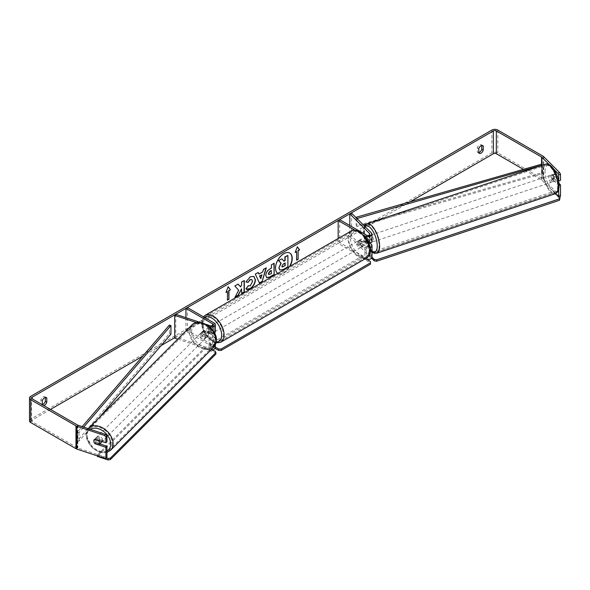 <?xml version="1.0" encoding="UTF-8"?>
<svg xmlns="http://www.w3.org/2000/svg" width="590" height="590" viewBox="0 0 590 590"><rect width="100%" height="100%" fill="white"/><g stroke="black" fill="none" stroke-linecap="round" stroke-linejoin="round"><path stroke-width="0.44" stroke-dasharray="2.95 2.21" d="M369.665 245.064A2.095 1.21 0 0 0 369.628 245.027L365.947 241.347A3.496 1.423 71.6 0 1 365.247 238.36A3.496 1.423 71.6 0 1 365.889 236.797A3.496 1.423 71.6 0 1 365.947 236.782L367.762 236.177L371.449 239.857A4.196 2.419 180 0 1 372.01 241.067M370.114 243.095L367.762 240.742A3.496 1.423 71.6 0 1 367.061 237.755A3.496 1.423 71.6 0 1 367.703 236.192A3.496 1.423 71.6 0 1 367.762 236.177M351.625 213.189L351.625 236.022L371.449 255.839A4.196 2.419 180 0 1 372.01 257.048M369.104 243.375A4.196 2.419 180 0 1 364.849 242.778L359.907 239.931A3.496 2.021 -120 0 0 359.642 240.042A3.496 2.021 -120 0 0 359.907 244.496L364.849 247.35A4.196 2.419 0 0 0 370.225 247.616M364.613 235.794L354.833 230.152M338.159 238.522L338.159 243.353L339.641 242.497L366.331 257.904A2.095 1.21 180 0 0 368.617 258.169A2.095 1.21 180 0 0 369.915 257.048A2.095 1.21 180 0 0 369.628 256.444L349.811 236.627L351.625 236.022M365.092 258.892A4.196 2.419 180 0 1 364.849 258.759L338.159 243.353M365.947 236.782L369.628 240.462A2.095 1.21 180 0 1 369.915 241.067A2.095 1.21 180 0 1 368.617 242.188A2.095 1.21 180 0 1 366.331 241.922L361.39 239.068A3.496 2.021 -120 0 0 361.124 239.186A3.496 2.021 -120 0 0 361.39 243.641L366.331 246.487A2.095 1.21 0 0 0 368.433 246.79A2.095 1.21 0 0 0 369.878 245.86M339.641 219.664L339.641 242.497M349.811 225.535L349.811 236.627M361.39 239.068L359.907 239.931M361.39 243.641L359.907 244.496M365.947 241.347L367.762 240.742M203.705 335.017A3.496 2.471 45 0 1 202.495 332.332A3.496 2.471 45 0 1 203.049 330.865A3.496 2.471 45 0 1 203.705 330.452L210.084 332.576A2.095 1.21 0 0 0 213.233 331.528A2.095 1.21 0 0 0 212.614 330.673L207.673 327.819A3.496 2.021 -120 0 0 207.407 327.929A3.496 2.021 -120 0 0 207.673 332.384L212.614 335.238A2.095 1.21 180 0 1 213.233 336.094A2.095 1.21 180 0 1 210.084 337.141L203.705 335.017L202.658 336.064A3.496 2.471 45 0 1 201.448 333.38A3.496 2.471 45 0 1 202.001 331.912A3.496 2.471 45 0 1 202.658 331.499L209.037 333.623A4.196 2.419 0 0 0 214.531 332.952M196.595 322.627L209.037 326.779A4.196 2.419 0 0 0 209.76 326.963M177.701 339.161L209.037 349.605A4.196 2.419 0 0 0 210.925 349.929M215.328 331.528A4.196 2.419 0 0 0 214.096 329.817L209.155 326.963A3.496 2.021 -120 0 0 208.89 327.074A3.496 2.021 -120 0 0 209.155 331.528L214.096 334.382A4.196 2.419 180 0 1 215.328 336.094A4.196 2.419 180 0 1 209.037 338.188L202.658 336.064M200.6 322.568L205.94 324.345M215.328 347.51A4.196 2.419 0 0 0 214.096 345.799L187.406 330.385L185.924 331.241L212.614 346.655A2.095 1.21 0 0 1 213.233 347.51L213.233 336.094M187.406 307.56L187.406 330.385M175.754 314.286L175.754 337.111L210.084 348.557A2.095 1.21 0 0 0 213.233 347.51M185.924 317.678L185.924 331.241M175.754 337.111L174.706 338.166M207.673 327.819L209.155 326.963M207.673 332.384L209.155 331.528M203.705 330.452L202.658 331.499M101.222 442.581A3.496 2.471 45 0 1 97.829 442.522A3.496 2.471 45 0 1 95.72 439.1A3.496 2.471 45 0 1 96.281 437.64A3.496 2.471 45 0 1 99.666 437.692A3.496 2.471 45 0 1 101.775 441.114A3.496 2.471 45 0 1 101.76 441.394M94.666 443.304L95.89 442.087A3.496 2.471 45 0 0 100.212 443.525L98.987 444.749M99.201 440.538L100.212 439.528A3.496 2.471 45 0 0 95.89 438.09L94.666 439.314M200.571 334.25A3.496 2.471 45 0 1 201.124 332.79A3.496 2.471 45 0 1 204.516 332.849A3.496 2.471 45 0 1 206.625 336.271A3.496 2.471 45 0 1 206.072 337.731A3.496 2.471 45 0 1 202.68 337.672A3.496 2.471 45 0 1 200.571 334.25M208.55 334.346A3.496 2.471 45 0 1 207.99 335.806A3.496 2.471 45 0 1 207.68 336.057L203.358 334.611A3.496 2.471 45 0 1 202.495 332.332A3.496 2.471 45 0 1 203.049 330.865A3.496 2.471 45 0 1 203.358 330.621L207.68 332.059A3.496 2.471 45 0 1 208.55 334.346M203.358 334.611L202.134 335.835A3.496 2.471 45 0 0 206.456 337.281L207.68 336.057M207.68 332.059L206.456 333.284A3.496 2.471 45 0 0 202.134 331.846L203.358 330.621M95.89 438.09L100.212 439.528M100.212 443.525L95.89 442.087M206.456 337.281L202.134 335.835M202.134 331.846L206.456 333.284M205.748 337.141A3.496 2.471 45 0 1 205.195 338.608A3.496 2.471 45 0 1 201.81 338.549A3.496 2.471 45 0 1 199.7 335.127A3.496 2.471 45 0 1 200.253 333.66A3.496 2.471 45 0 1 203.639 333.719A3.496 2.471 45 0 1 205.748 337.141M102.653 440.243A3.496 2.471 45 0 1 102.092 441.704A3.496 2.471 45 0 1 98.707 441.645A3.496 2.471 45 0 1 96.598 438.223A3.496 2.471 45 0 1 97.151 436.762A3.496 2.471 45 0 1 100.543 436.821A3.496 2.471 45 0 1 102.653 440.243M112.181 443.422A14.507 10.259 45 0 1 109.88 449.492A14.507 10.259 45 0 1 95.816 449.255A14.507 10.259 45 0 1 87.062 435.044A14.507 10.259 45 0 1 89.37 428.982A14.507 10.259 45 0 1 103.427 429.218A14.507 10.259 45 0 1 112.181 443.422M190.164 331.949A14.507 10.259 45 0 1 192.465 325.879A14.507 10.259 45 0 1 206.53 326.115A14.507 10.259 45 0 1 215.284 340.319A14.507 10.259 45 0 1 212.983 346.389A14.507 10.259 45 0 1 198.919 346.153A14.507 10.259 45 0 1 190.164 331.949M289.661 252.992A11.785 6.807 120 0 0 289.535 252.918A11.785 6.807 120 0 0 283.643 253.501A11.785 6.807 120 0 0 275.943 263.892A11.785 6.807 120 0 0 277.75 273.332A11.785 6.807 120 0 0 283.643 272.75A11.785 6.807 120 0 0 289.483 266.621M277.809 273.362A11.785 6.807 120 0 0 277.993 273.48A11.785 6.807 120 0 0 283.893 272.897A11.785 6.807 120 0 0 289.97 266.341M410.109 201.817L174.706 337.716M161.1 345.578L142.647 356.227M50.497 409.43L32.214 419.992A2.095 1.21 0 0 0 31.595 420.847A2.095 1.21 0 0 0 32.214 421.702L77.46 447.825A2.095 1.21 0 0 0 77.895 448.017L106.96 457.707M42.34 404.725L42.34 404.829A3.496 2.021 120 0 0 42.819 405.323A3.496 2.021 120 0 0 43.653 405.477M42.34 404.829L40.858 403.966A3.496 2.021 120 0 0 41.337 404.467A3.496 2.021 120 0 0 42.34 404.593M478.778 152.618A3.496 2.021 -60 0 1 477.767 152.493A3.496 2.021 -60 0 1 477.295 151.999L477.295 147.795A3.496 2.021 -60 0 1 481.263 144.727A3.496 2.021 -60 0 1 481.742 145.228L481.742 145.465M478.778 152.854L477.295 151.999M560.5 196.3L543.722 179.522A4.196 2.419 0 0 0 543.058 179.021L497.805 152.891A4.196 2.419 0 0 0 491.876 152.891L30.732 419.136A4.196 2.419 0 0 0 29.5 420.847M45.312 397.431L45.312 397.203A3.496 2.021 120 0 0 44.833 396.701A3.496 2.021 120 0 0 40.858 399.769L40.858 403.966M555.463 193.682L541.908 180.127A2.095 1.21 0 0 0 541.576 179.876L523.396 169.382M553.958 169.345L549.268 164.654M99.872 443.931L96.059 442.662A3.496 2.471 45 0 1 95.403 438.51A3.496 2.471 45 0 1 96.059 438.09L106.96 441.726M558.516 180.754L552.395 174.633A3.496 1.423 71.6 0 0 552.336 174.647A3.496 1.423 71.6 0 0 551.694 176.218A3.496 1.423 71.6 0 0 552.395 179.198L558.686 185.489L558.686 189.405M558.914 183.298L554.209 178.593A3.496 1.423 71.6 0 1 553.509 175.614A3.496 1.423 71.6 0 1 554.15 174.043A3.496 1.423 71.6 0 1 554.209 174.028L560.5 180.319M552.395 174.633L554.209 174.028M558.686 185.489L559.062 185.363M552.395 179.198L554.209 178.593M478.778 148.651L477.295 147.795M96.059 442.662L95.226 443.496M96.059 438.09L95.012 439.144M42.34 400.625L40.858 399.769M281.703 258.73L283.783 260.994M287.647 255.293L287.647 266.732L282.964 269.438L279.933 270.168M226.103 292.065L228.183 286.703M227.194 291.438L227.445 300.14M296.394 251.488L296.394 260.043M297.331 246.886L295.155 252.483M294.911 252.343L295.302 252.114M258.708 273.937L262.786 271.865M262.535 271.725L263.479 269.438M263.236 269.298L266.311 267.808M259.253 283.016L255.323 274.151M255.072 274.003L258.236 272.462M260.588 278.517L261.695 274.652M266.599 277.625L265.559 275.324C265.751 272.499 267.167 270.308 269.814 268.76L271.415 268.118M271.171 267.978L271.415 264.858M271.171 264.711L274.158 263.273M268.767 274.512L271.171 273.472L271.171 270.456M238.028 284.129L234.569 285.84L238.685 290.258M238.441 290.118L234.945 297.331M244.09 280.634L241.347 281.931L241.598 285.022M241.347 284.882L240.344 286.747M241.347 288.717L241.598 293.488M234.695 297.183L235.159 296.918M245.964 281.843L250.057 276.673L253.811 276.349M246.443 289.159L246.001 288.79M245.75 288.65L248.058 285.759M251.687 279.52L252.336 281.327L249.976 285.707L248.043 285.789M284.904 263.111L283.089 263.87L281.622 266.083L282.057 266.909M550.182 176.72A3.496 1.423 71.6 0 1 550.824 175.149A3.496 1.423 71.6 0 1 552.675 176.639A3.496 1.423 71.6 0 1 553.678 180.216A3.496 1.423 71.6 0 1 553.037 181.786A3.496 1.423 71.6 0 1 551.178 180.297A3.496 1.423 71.6 0 1 550.182 176.72M556.503 176.609A3.496 1.423 71.6 0 1 557.004 179.102A3.496 1.423 71.6 0 1 556.503 180.606L554.01 178.106A3.496 1.423 71.6 0 1 553.509 175.614A3.496 1.423 71.6 0 1 554.01 174.109L556.503 176.609L554.386 177.317A3.496 1.423 71.6 0 0 552.034 174.751A3.496 1.423 71.6 0 0 551.893 174.817L554.01 174.109M554.01 178.106L551.893 178.814A3.496 1.423 71.6 0 0 554.246 181.381A3.496 1.423 71.6 0 0 554.386 181.307L556.503 180.606M368.241 243.36L365.748 240.86A3.496 1.423 71.6 0 1 365.247 238.36A3.496 1.423 71.6 0 1 365.748 236.863L368.241 239.363A3.496 1.423 71.6 0 1 368.743 241.856A3.496 1.423 71.6 0 1 368.241 243.36L370.365 242.652A3.496 1.423 71.6 0 1 370.218 242.719L371.427 242.32A3.496 1.423 71.6 0 1 369.576 240.831A3.496 1.423 71.6 0 1 368.58 237.254A3.496 1.423 71.6 0 1 369.222 235.683A3.496 1.423 71.6 0 1 372.01 239.924M369.222 235.683L368.013 236.089A3.496 1.423 71.6 0 0 367.865 236.162L365.748 236.863M368.013 236.089A3.496 1.423 71.6 0 1 370.365 238.655L368.241 239.363M370.218 242.719A3.496 1.423 71.6 0 1 367.865 240.152L365.748 240.86M551.893 174.817L554.386 177.317M554.386 181.307L551.893 178.814M370.365 242.652L367.865 240.152M367.865 236.162L370.365 238.655M370.092 236.752A3.496 1.423 71.6 0 1 370.734 235.181A3.496 1.423 71.6 0 1 372.585 236.671A3.496 1.423 71.6 0 1 373.588 240.248A3.496 1.423 71.6 0 1 372.946 241.812A3.496 1.423 71.6 0 1 371.088 240.329A3.496 1.423 71.6 0 1 370.092 236.752M548.671 177.221A3.496 1.423 71.6 0 1 549.312 175.658A3.496 1.423 71.6 0 1 551.163 177.14A3.496 1.423 71.6 0 1 552.159 180.717A3.496 1.423 71.6 0 1 551.517 182.288A3.496 1.423 71.6 0 1 549.666 180.798A3.496 1.423 71.6 0 1 548.671 177.221M557.668 186.226A14.507 5.922 71.6 0 1 554.998 192.731A14.507 5.922 71.6 0 1 547.306 186.565A14.507 5.922 71.6 0 1 543.161 171.72A14.507 5.922 71.6 0 1 545.831 165.215A14.507 5.922 71.6 0 1 553.523 171.38A14.507 5.922 71.6 0 1 557.668 186.226M379.09 245.75A14.507 5.922 71.6 0 1 376.427 252.255A14.507 5.922 71.6 0 1 368.728 246.089A14.507 5.922 71.6 0 1 364.583 231.243A14.507 5.922 71.6 0 1 367.253 224.738A14.507 5.922 71.6 0 1 374.945 230.904A14.507 5.922 71.6 0 1 379.09 245.75M211.876 326.536A3.496 2.021 60 0 1 214.155 329.611A3.496 2.021 60 0 1 213.624 332.413A3.496 2.021 60 0 1 211.876 332.244A3.496 2.021 60 0 1 209.59 329.161A3.496 2.021 60 0 1 210.129 326.358A3.496 2.021 60 0 1 211.876 326.536M210.925 329.98A3.496 2.021 60 0 1 210.925 333.977L212.651 332.974A3.496 2.021 60 0 1 212.636 332.989A3.496 2.021 60 0 1 210.888 332.812A3.496 2.021 60 0 1 209.126 330.938L207.392 331.934A3.496 2.021 60 0 1 207.392 327.944L210.925 329.98L212.651 328.977A3.496 2.021 60 0 0 210.888 327.103A3.496 2.021 60 0 0 209.14 326.934L210.129 326.358M210.925 333.977L207.392 331.934M209.14 326.934A3.496 2.021 60 0 0 209.126 326.941L207.392 327.944M360.151 240.927A3.496 2.021 60 0 1 362.437 244.009A3.496 2.021 60 0 1 361.899 246.804A3.496 2.021 60 0 1 360.151 246.635A3.496 2.021 60 0 1 357.872 243.552A3.496 2.021 60 0 1 358.403 240.757A3.496 2.021 60 0 1 360.151 240.927M364.635 245.226L362.909 246.229A3.496 2.021 60 0 1 362.887 246.237A3.496 2.021 60 0 1 361.139 246.06A3.496 2.021 60 0 1 359.376 244.186L361.11 243.191A3.496 2.021 60 0 1 361.11 239.193L364.635 241.229A3.496 2.021 60 0 1 364.635 245.226L361.11 243.191M364.635 241.229L362.909 242.232A3.496 2.021 60 0 0 361.139 240.359A3.496 2.021 60 0 0 359.399 240.182A3.496 2.021 60 0 0 359.376 240.196L361.11 239.193M359.376 240.196L362.909 242.232M362.909 246.229L359.376 244.186M212.651 332.974L209.126 330.938M209.126 326.941L212.651 328.977M213.108 325.82A3.496 2.021 60 0 1 215.394 328.903A3.496 2.021 60 0 1 214.856 331.698A3.496 2.021 60 0 1 213.108 331.528A3.496 2.021 60 0 1 210.829 328.446A3.496 2.021 60 0 1 211.36 325.651A3.496 2.021 60 0 1 213.108 325.82M358.919 241.642A3.496 2.021 60 0 1 361.198 244.717A3.496 2.021 60 0 1 360.667 247.52A3.496 2.021 60 0 1 358.919 247.35A3.496 2.021 60 0 1 356.633 244.267A3.496 2.021 60 0 1 357.171 241.465A3.496 2.021 60 0 1 358.919 241.642M358.919 256.281A14.433 8.334 60 0 1 349.487 243.559A14.433 8.334 60 0 1 351.699 231.995A14.433 8.334 60 0 1 358.919 232.711A14.433 8.334 60 0 1 368.344 245.425A14.433 8.334 60 0 1 366.132 256.997A14.433 8.334 60 0 1 358.919 256.281M213.108 340.459A14.433 8.334 60 0 1 203.683 327.738A14.433 8.334 60 0 1 205.895 316.174A14.433 8.334 60 0 1 213.108 316.889A14.433 8.334 60 0 1 222.541 329.611A14.433 8.334 60 0 1 220.328 341.175A14.433 8.334 60 0 1 213.108 340.459M371.538 258.162L368.116 254.747L368.116 253.317L553.958 191.374L559.291 196.699M368.116 254.747L553.958 192.797L553.958 191.374M553.958 192.797L560.072 198.911M372.002 257.203L368.116 253.317M215.062 348.351L210.025 345.438L210.025 344.014L361.759 256.407L366.98 259.423M210.025 345.438L361.759 257.837L361.759 256.407M361.759 257.837L370.409 262.83L370.409 264.254M370.409 261.399L370.409 262.83M215.328 347.075L210.025 344.014M97.372 455.908L97.372 454.978L106.606 458.054M215.903 354.022L215.262 352.643L204.671 349.11L97.372 456.402M204.671 349.11L204.671 347.687L97.372 454.978M215.262 352.643L215.262 351.212M211.397 349.922L204.671 347.687M541.576 179.876L541.576 164.182L541.576 172.737L356.183 225.808L356.183 217.747M356.965 218.529L356.965 226.715L356.183 225.808M542.35 165.266L542.35 173.644L366.176 224.075M363.329 224.893L356.965 226.715M541.576 172.737L542.35 173.644M169.382 325.097L169.382 333.66L77.46 440.693L79.023 441.143L99.12 417.742M77.46 440.693L77.46 432.131L82.194 426.622M170.945 334.11L169.382 333.66M77.46 432.131L79.023 432.581L83.706 427.13M79.023 432.581L79.023 441.143M371.449 244.422L371.449 255.839M371.449 233.013L371.449 239.857M364.849 236.074L364.849 242.778M364.849 247.35L364.849 258.759M366.331 246.487L366.331 257.904M369.628 245.027L369.628 256.444M366.331 235.078L366.331 241.922M369.628 234.827L369.628 240.462M209.037 326.779L209.037 333.623M209.037 338.188L209.037 349.605M214.096 322.966L214.096 329.817M214.096 334.382L214.096 345.799M212.614 335.238L212.614 346.655M210.084 337.141L210.084 348.557M212.614 325.533L212.614 330.673M210.084 325.724L210.084 332.576M88.625 428.237A15.554 10.996 -135 0 0 86.155 434.742A15.554 10.996 -135 0 0 95.543 449.978A15.554 10.996 -135 0 0 110.618 450.229M106.96 451.04A13.806 9.764 45 0 1 94.017 448.879A13.806 9.764 45 0 1 86.796 436.121A13.806 9.764 45 0 1 90.292 429.321M213.72 347.134A15.554 10.996 45 0 1 198.646 346.876A15.554 10.996 45 0 1 189.257 331.646A15.554 10.996 45 0 1 191.728 325.134M191.639 331.278A13.806 9.764 -135 0 0 203.602 346.529A13.806 9.764 -135 0 0 215.556 339.243A13.806 9.764 -135 0 0 203.602 323.991A13.806 9.764 -135 0 0 191.639 331.278M32.214 421.702L32.214 419.992M491.876 130.066L491.876 152.891M30.732 396.303L30.732 419.136M77.895 425.191L77.895 448.017M77.46 424.999L77.46 447.825M541.908 164.566L541.908 180.127M543.722 156.689L543.722 179.522M543.058 156.188L543.058 179.021M497.805 130.066L497.805 152.891M545.499 164.219A15.554 6.35 -108.4 0 0 542.638 171.196A15.554 6.35 -108.4 0 0 547.085 187.111A15.554 6.35 -108.4 0 0 555.33 193.727M545.027 171.565A13.806 5.635 71.6 0 1 551.93 167.199A13.806 5.635 71.6 0 1 558.833 185.371A13.806 5.635 71.6 0 1 551.93 189.737A13.806 5.635 71.6 0 1 545.027 171.565M376.759 253.25A15.554 6.35 71.6 0 1 368.507 246.635A15.554 6.35 71.6 0 1 364.06 230.719A15.554 6.35 71.6 0 1 366.921 223.743M364.974 226.531A13.806 5.635 -108.4 0 0 363.425 232.099A13.806 5.635 -108.4 0 0 372.01 251.62M351.139 231.022A15.554 8.983 -120 0 0 348.756 243.486A15.554 8.983 -120 0 0 358.919 257.188A15.554 8.983 -120 0 0 366.692 257.963M360.151 232.512A13.806 7.972 60 0 1 369.915 249.415A13.806 7.972 60 0 1 360.151 255.05A13.806 7.972 60 0 1 350.394 238.146A13.806 7.972 60 0 1 360.151 232.512M220.889 342.141A15.554 8.983 60 0 1 213.108 341.374A15.554 8.983 60 0 1 202.953 327.671A15.554 8.983 60 0 1 205.335 315.207M204.752 317.568A13.806 7.972 -120 0 0 202.916 328.704A13.806 7.972 -120 0 0 211.876 340.659A13.806 7.972 -120 0 0 216.279 341.994M365.889 236.797L367.703 236.192M369.915 245.632L369.915 257.048M369.915 241.067L369.915 234.223M359.642 240.042L361.124 239.186M215.328 344.921L215.328 336.094M213.233 324.677L213.233 331.528M207.407 327.929L208.89 327.074M201.124 332.79L202.001 331.912M106.96 452.434L99.976 452.434L92.999 448.747L85.919 435.25L88.249 428.642M96.281 437.64L95.403 438.51M207.99 335.806L206.072 337.731M205.195 338.608L102.092 441.704M200.253 333.66L97.151 436.762M192.465 325.879L89.37 428.982M212.983 346.389L109.88 449.492M42.819 405.323L41.337 404.467M479.257 153.348L477.767 152.493M31.595 420.847L31.595 398.014M552.336 174.647L554.15 174.043M481.263 144.727L482.745 145.583M44.833 396.701L46.315 397.557M364.384 225.948L363.189 231.597L364.797 240.713L368.868 248.951L372.01 252.21M550.824 175.149L552.034 174.751M553.037 181.786L554.246 181.381M370.734 235.181L549.312 175.658M372.946 241.812L551.517 182.288M376.427 252.255L554.998 192.731M367.253 224.738L545.831 165.215M216.088 342.908L212.238 341.463L204.664 333.483L202.112 327.155L201.603 322.789L202.009 319.81L203.469 316.83M212.636 332.989L213.624 332.413M361.899 246.804L362.887 246.237M358.403 240.757L359.399 240.182M214.856 331.698L360.667 247.52M211.36 325.651L357.171 241.465M205.895 316.174L351.699 231.995M220.328 341.175L366.132 256.997"/><path stroke-width="0.89" d="M370.225 247.616A4.196 2.419 0 0 0 372.01 245.632A4.196 2.419 0 0 0 371.449 244.422L370.114 243.095M354.833 230.152L338.159 220.52L339.641 219.664L366.331 235.078A2.095 1.21 180 0 0 368.617 235.336A2.095 1.21 180 0 0 369.915 234.223A2.095 1.21 180 0 0 369.628 233.618L349.811 213.794L351.625 213.189L371.449 233.013A4.196 2.419 180 0 1 372.01 234.223A4.196 2.419 180 0 1 369.421 236.457A4.196 2.419 180 0 1 364.849 235.934L364.613 235.794M372.01 234.223L372.01 241.067A4.196 2.419 180 0 1 369.104 243.375M338.159 220.52L338.159 238.522M372.01 245.632L372.01 257.048A4.196 2.419 180 0 1 369.569 259.246A4.196 2.419 180 0 1 365.092 258.892M369.878 245.86A2.095 1.21 0 0 0 369.915 245.632A2.095 1.21 0 0 0 369.665 245.064M349.811 213.794L349.811 225.535M200.6 322.568L175.754 314.286L174.706 315.333L196.595 322.627M174.706 315.333L174.706 338.166L177.701 339.161M214.531 332.952A4.196 2.419 0 0 0 215.328 331.528L215.328 324.677A4.196 2.419 0 0 0 214.096 322.966L187.406 307.56L185.924 308.415L185.924 317.678M209.76 326.963A4.196 2.419 0 0 0 215.328 324.677M205.94 324.345L210.084 325.724A2.095 1.21 0 0 0 213.233 324.677A2.095 1.21 0 0 0 212.614 323.822L185.924 308.415M210.925 349.929A4.196 2.419 0 0 0 215.328 347.51L215.328 344.921M101.76 441.394A3.496 2.471 45 0 1 101.222 442.581L99.297 444.499A3.496 2.471 45 0 1 98.987 444.749L94.666 443.304A3.496 2.471 45 0 1 93.803 441.018A3.496 2.471 45 0 1 94.356 439.557A3.496 2.471 45 0 1 94.666 439.314L98.987 440.752A3.496 2.471 45 0 1 99.858 443.038A3.496 2.471 45 0 1 99.297 444.499M289.483 266.621A11.785 6.807 120 0 0 289.661 252.992M289.97 266.341A11.785 6.807 120 0 0 289.786 253.058A11.785 6.807 120 0 0 283.893 253.641A11.785 6.807 120 0 0 276.245 263.855A11.785 6.807 120 0 0 277.809 273.362M523.396 169.382L496.323 153.747A2.095 1.21 0 0 0 493.358 153.747L410.109 201.817M174.706 337.716L161.1 345.578M142.647 356.227L50.497 409.43M549.268 164.654L541.908 157.294A2.095 1.21 0 0 0 541.576 157.043L496.323 130.921A2.095 1.21 0 0 0 493.358 130.921L32.214 397.159A2.095 1.21 0 0 0 31.595 398.014A2.095 1.21 0 0 0 32.214 398.87L77.46 424.999A2.095 1.21 0 0 0 77.895 425.191L105.44 434.373L106.96 435.7L106.96 441.726L105.905 442.773L105.905 436.748L104.393 435.42L105.44 434.373M238.685 290.258L234.945 297.331L238.19 295.45L241.598 288.857L241.598 293.488L244.334 291.903L244.334 280.493L241.598 282.072L241.598 285.022L240.595 286.888L238.109 284.085L234.82 285.988L238.685 290.258M258.951 274.077L262.786 271.865L263.479 269.438L266.311 267.808L262.122 281.644L259.504 283.163L255.323 274.151L258.236 272.462L258.951 274.077L258.096 272.55M478.778 148.651A3.496 2.021 -60 0 1 482.745 145.583A3.496 2.021 -60 0 1 483.225 146.084L483.225 150.288A3.496 2.021 -60 0 1 480.998 153.179A3.496 2.021 -60 0 1 479.257 153.348A3.496 2.021 -60 0 1 478.778 152.854L478.778 148.651M43.653 405.477A3.496 2.021 120 0 0 44.567 405.153A3.496 2.021 120 0 0 46.794 402.255L46.794 398.058A3.496 2.021 120 0 0 46.315 397.557A3.496 2.021 120 0 0 42.34 400.625L42.34 404.725M225.963 292.433L228.183 286.703L230.41 289.867L228.927 290.723L228.927 299.285L227.445 300.14L227.445 291.578L225.963 292.433M298.127 250.772L299.609 249.917L297.382 246.753L295.155 252.483L296.645 251.628L296.645 260.19L298.127 259.334L298.127 250.772L298.127 259.334M265.81 275.493L265.81 275.464C265.994 272.639 267.418 270.449 270.058 268.9L271.415 268.118L271.415 264.858L274.158 263.273L274.158 274.689L269.918 277.138L266.717 277.706L265.81 275.493M248.058 285.759L250.219 285.848L252.579 281.474L251.812 279.586L250.219 279.749L247.992 282.426L245.927 281.917L250.308 276.813L253.936 276.422L255.404 279.808C255.168 283.591 253.427 286.57 250.19 288.753C248.22 289.793 246.827 289.808 246.001 288.79L248.265 285.921M246.561 289.24L246.001 288.79M42.34 404.593A3.496 2.021 120 0 0 43.085 404.298A3.496 2.021 120 0 0 45.312 401.399L45.312 397.431M481.742 145.465L481.742 149.425A3.496 2.021 -60 0 1 479.515 152.323A3.496 2.021 -60 0 1 478.778 152.618M559.63 172.597L560.5 174.293L558.686 174.898L557.808 173.202L559.63 172.597L543.722 156.689A4.196 2.419 0 0 0 543.058 156.188L497.805 130.066A4.196 2.419 0 0 0 491.876 130.066L30.732 396.303A4.196 2.419 0 0 0 29.5 398.014A4.196 2.419 0 0 0 30.732 399.732L75.977 425.855A4.196 2.419 0 0 0 76.848 426.238L104.393 435.42M557.808 173.202L553.958 169.345M29.5 398.014L29.5 420.847A4.196 2.419 0 0 0 30.732 422.558L75.977 448.68A4.196 2.419 0 0 0 76.848 449.064L105.905 458.755L106.96 457.707L106.96 446.291L105.905 447.338L105.905 458.755M105.905 447.338L95.012 443.709A3.496 2.471 45 0 1 94.356 439.557A3.496 2.471 45 0 1 95.012 439.144L105.905 442.773M106.96 435.7L105.905 436.748M106.96 446.291L99.872 443.931M558.686 174.898L558.686 180.924L560.5 180.319L560.5 174.293M558.686 189.405L558.686 196.905L555.463 193.682M559.062 185.363L560.5 184.884L560.5 196.3L558.686 196.905M560.5 184.884L558.914 183.298M483.225 146.084L482.082 145.42M483.225 150.288L481.742 149.425M46.794 398.058L45.644 397.395M46.794 402.255L45.312 401.399M278.864 267.904L280.899 263.177L278.532 260.559L281.954 258.87L283.945 261.178L285.147 260.485L285.147 257.019L287.898 255.441L287.898 266.879L283.215 269.578L279.712 270.043L278.864 267.904L281.142 263.324L278.782 260.699M281.954 258.87L278.532 260.559M283.783 260.994L284.904 260.345L284.904 256.879L287.898 255.441M279.756 270.072L279.107 268.044M228.131 286.836L230.41 289.867M230.166 289.719L228.927 290.723M228.677 290.582L228.927 299.285M227.445 299.853L228.677 299.137M226.103 292.065L227.445 291.578M297.876 259.187L296.645 259.902M295.302 252.114L296.645 251.628M297.876 250.632L299.609 249.917M299.359 249.769L297.331 246.886M265.957 268.007L262.122 281.644M261.879 281.504L259.401 282.935M261.945 274.8L259.489 275.928L260.832 278.664L261.945 274.8L259.74 276.068L260.832 278.664M273.908 263.42L274.158 274.689M273.908 274.549L269.674 276.99L266.599 277.625M271.415 270.596L270.117 271.348L268.546 273.738L268.878 274.601L271.415 273.613L271.171 270.456L269.866 271.201L268.303 273.59L268.767 274.512M238.028 284.129L240.595 286.888M241.598 293.201L244.334 291.903M244.09 291.762L244.09 280.634M235.159 296.918L237.947 295.31L241.598 288.857M253.811 276.349L255.16 279.667C254.917 283.443 253.176 286.43 249.946 288.606L246.443 289.159M251.687 279.52L249.976 279.608L247.992 282.426M247.741 282.286L245.964 281.843M281.865 266.223L282.168 266.997L285.147 265.714L285.147 262.97L283.34 264.018L281.865 266.223M282.057 266.909L285.147 265.714M284.904 265.574L284.904 263.111M372.01 239.924A3.496 1.423 71.6 0 1 372.069 240.75A3.496 1.423 71.6 0 1 371.427 242.32L371.398 242.328M559.291 196.699L560.072 197.488L559.438 200.29L376.619 261.23L374.237 260.861L374.237 259.43L372.002 257.203M374.237 260.861L371.538 258.162M559.438 200.29L559.438 198.867L376.619 259.806L376.619 261.23M559.438 198.867L560.072 197.488M374.237 259.43L376.619 259.806M366.98 259.423L370.409 261.399L370.409 262.83L221.139 349.007L221.139 350.431L218.669 350.431L218.669 349.007L215.328 347.075M218.669 350.431L215.062 348.351M370.409 262.83L370.409 264.254L221.139 350.431M218.669 349.007L221.139 349.007M106.606 458.054L107.97 458.511L107.97 459.935L97.372 456.402L97.372 455.908M107.97 459.935L110.352 459.566L110.352 458.142L215.903 352.591L215.262 351.212L211.397 349.922M110.352 459.566L215.903 354.022L215.903 352.591M110.352 458.142L107.97 458.511M541.576 157.043L541.576 164.182L356.183 217.253L356.183 217.747M541.576 164.182L542.35 165.082L356.965 218.529M356.965 218.153L356.183 217.253M366.176 224.075L363.329 224.893M82.194 426.622L169.382 325.097L170.945 325.547L170.945 334.11L99.12 417.742M83.706 427.13L170.945 325.547M369.628 233.618L369.628 234.827M212.614 323.822L212.614 325.533M88.625 428.237L191.728 325.134A15.554 10.996 45 0 1 206.802 325.392A15.554 10.996 45 0 1 216.191 340.622A15.554 10.996 45 0 1 213.72 347.134L110.618 450.229A15.554 10.996 -135 0 0 113.096 443.724A15.554 10.996 -135 0 0 103.7 428.495A15.554 10.996 -135 0 0 88.625 428.237L88.249 428.642M90.292 429.321A13.806 9.764 45 0 1 103.324 431.216A13.806 9.764 45 0 1 110.706 444.093A13.806 9.764 45 0 1 106.96 451.04M493.358 130.921L493.358 153.747M32.214 397.159L32.214 398.87M76.848 426.238L76.848 449.064M496.323 130.921L496.323 153.747M541.908 157.294L541.908 164.566M30.732 399.732L30.732 422.558M75.977 425.855L75.977 448.68M558.192 186.75A15.554 6.35 -108.4 0 0 553.752 170.834A15.554 6.35 -108.4 0 0 545.499 164.219C551.03 161.579 559.386 175.857 559.062 185.872C558.973 190.157 557.727 192.775 555.33 193.727A15.554 6.35 -108.4 0 0 558.192 186.75M545.499 164.219L366.921 223.743A15.554 6.35 71.6 0 1 375.174 230.358A15.554 6.35 71.6 0 1 379.613 246.273A15.554 6.35 71.6 0 1 376.759 253.25L555.33 193.727M372.01 251.62A13.806 5.635 -108.4 0 0 377.224 245.905A13.806 5.635 -108.4 0 0 372.637 230.69A13.806 5.635 -108.4 0 0 364.974 226.531M366.692 257.963A15.554 8.983 -120 0 0 369.082 245.499A15.554 8.983 -120 0 0 358.919 231.796A15.554 8.983 -120 0 0 351.139 231.022C352.894 229.628 355.777 229.857 359.789 231.708L367.364 239.688L369.915 246.015C371.494 250.632 370.424 254.615 366.692 257.963L220.889 342.141L216.088 342.908M351.139 231.022L205.335 315.207A15.554 8.983 60 0 1 213.108 315.975A15.554 8.983 60 0 1 223.271 329.677A15.554 8.983 60 0 1 220.889 342.141M216.279 341.994A13.806 7.972 -120 0 0 221.368 332.259A13.806 7.972 -120 0 0 211.876 318.113A13.806 7.972 -120 0 0 204.752 317.568M110.618 450.229L106.96 452.434M213.72 347.134L216.427 340.12C217.024 328.401 199.199 316.941 191.728 325.134M366.921 223.743L364.384 225.948M372.01 252.21L374.48 253.361L376.759 253.25M205.335 315.207L203.469 316.83"/></g></svg>
